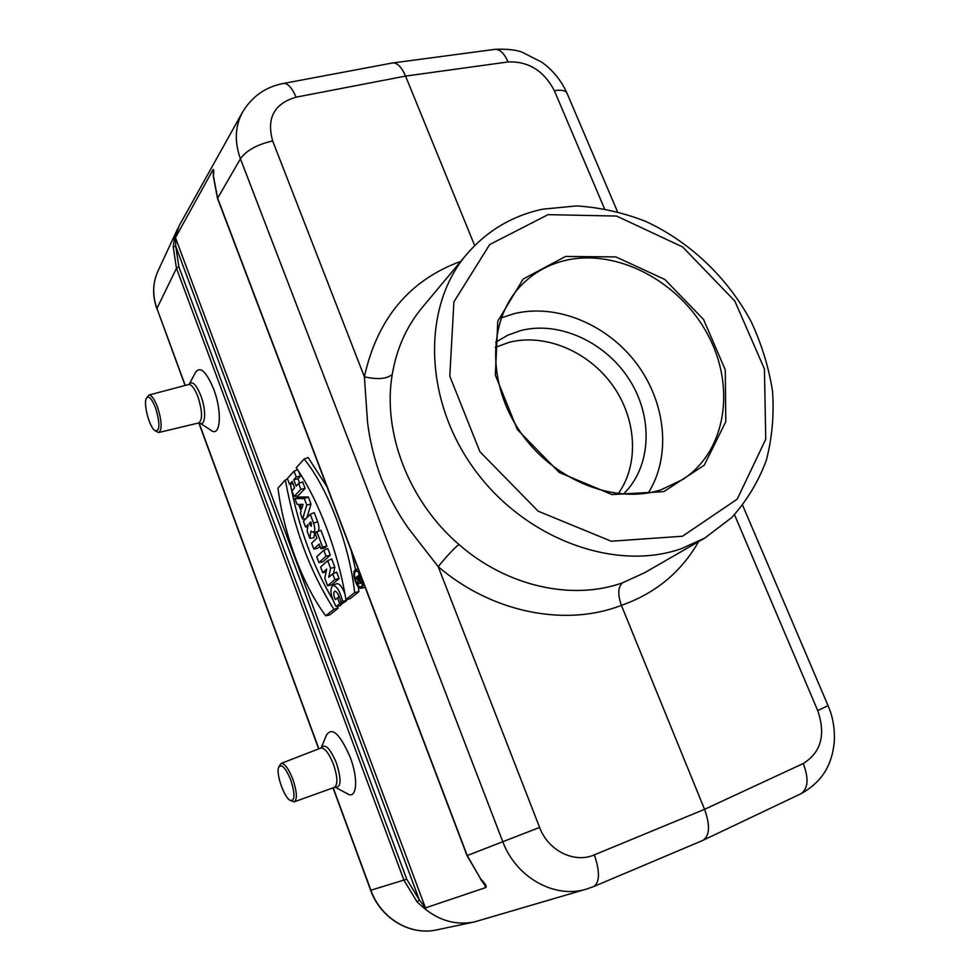<?xml version="1.0" encoding="UTF-8"?>
<svg xmlns="http://www.w3.org/2000/svg" width="980" height="980" viewBox="0 0 980 980"><rect width="100%" height="100%" fill="white"/><g stroke="black" fill="none" stroke-linecap="round" stroke-linejoin="round"><path stroke-width="1.47" d="M333.494 573.533L334.817 567.187L331.718 558.943L327.724 560.658L320.595 567.028L322.702 572.639L326.095 571.977M322.702 572.639L326.683 569.147L324.809 578.261L327.614 585.721L331.595 584.925L339.105 578.568L336.691 572.149L332.698 573.876L328.753 577.293L330.603 568.327L334.817 567.187M306.924 517.673L311.003 504.026L308.357 497.007L298.557 497.032L294.882 498.551L297.05 504.333L298.582 504.345L301.105 511.046L300.431 513.336L302.612 519.143L305.919 518.677M325.728 615.783L333.862 609.254C310.378 572.246 294.196 529.139 285.339 479.906L277.977 488.089C283.624 533.512 302.771 585.17 325.728 615.783L329.721 614.901L338.161 608.163L336.998 606.387M332.93 599.883C312.877 565.889 298.704 527.326 290.399 484.169M304.106 459.044C327.504 487.219 349.615 545.137 354.625 592.594L345.916 599.589C338.394 552.451 318.231 499.396 296.23 467.791L304.106 459.044L308.1 457.501L327.014 486.852M351.195 550.552L355.569 569.846M358.312 586.751L358.901 591.601L349.86 598.817L345.916 599.589M317.973 531.393C319.333 529.666 319.235 526.468 317.704 521.801L314.262 512.663L310.268 514.316L303.396 521.213L305.576 527.02L308.063 524.557L307.132 531.16L309.803 538.29L313.87 537.775L314.813 532.165M213.518 170.863L212.574 170.496C213.726 168.168 214.007 169.981 213.432 175.971L217.548 197.923L467.252 855.601L480.715 878.999C485.774 884.168 487.317 887.072 485.357 887.696L426.116 907.676C426.19 908.742 425.063 908.497 422.748 906.966L422.809 907.039C438.342 920.502 455.48 925.488 474.21 921.984L588.453 888.505M422.809 907.039L417.088 901.882L403.968 880.248L176.474 268.275L173.191 246.789L174.183 239.978L212.574 170.496M175.665 236.315L175.457 237.65L425.185 907.223L426.116 907.676M485.357 887.696L485.112 884.781M343.711 602.1L340.17 605.701L336.14 606.571C330.64 596.489 329.525 589.409 332.796 585.342C336.765 585.905 340.048 591.234 342.632 601.352L346.871 600.348L344.997 601.843L341.016 602.651C339.619 596.257 337.647 592.422 335.074 591.136C333.249 592.006 333.31 594.823 335.234 599.576L339.264 596.967M336.642 583.713C339.546 583.382 342.326 586.861 344.985 594.149M346.638 599.442L346.871 600.348M337.953 593.77L338.872 597.139M330.297 555.195L327.786 548.543L323.804 550.245L316.724 556.738L318.929 562.594L322.91 561.822L330.297 555.195L326.034 556.174L323.804 550.245M299.623 483.079L298.006 478.779L300.468 476.096L298.765 471.564M293.767 479.673L296.217 476.991L294.025 471.172L287.373 478.546L289.529 484.304L292.15 481.45L294.564 487.881L291.942 490.711L294.11 496.493L298.104 495.819L305.111 488.395L302.649 481.854L298.655 483.471L296.193 486.129L293.767 479.673L298.006 478.779M313.821 548.996L319.137 544.035L320.889 548.69L324.895 547.93L326.867 546.117L320.864 530.18L316.871 531.858L315.168 533.488L316.908 538.13L311.628 543.153L313.821 548.996L317.814 548.249L319.958 546.24M305.576 527.02L307.867 526.615M362.306 582.941L358.043 583.847L357.651 577.906L356.23 579.07L357.97 578.727M358.901 572.896L358.913 575.076M644.73 572.663L704.792 538.057L681.566 548.604C615.428 572.1 524.9 539.221 474.296 469.175C423.336 399.338 422.111 306.593 466.517 254.494L422.074 307.683C406.59 326.352 396.643 348.623 392.233 374.495C382.298 432.254 408.819 501.54 458.885 544.427C453.274 549.18 446.378 556.603 438.207 566.673L408.574 528.551C397.623 513.03 388.509 496.223 381.232 478.13C374.434 459.755 369.877 441.221 367.561 422.552L364.376 376.81C377.239 318.721 409.383 280.219 460.821 261.317M392.233 374.495C386.671 378.99 377.386 379.762 364.376 376.81L272.661 140.924C256.944 144.575 246.201 150.528 240.431 158.809L217.499 198.425L467.031 855.638L480.715 878.999M458.885 544.427C506.795 586.567 572.369 600.887 622.57 582.806C617.964 586.898 617.572 594.419 621.394 605.358C566.171 627.016 492.377 613.149 438.207 566.673L539.6 827.439L502.789 841.71C515.982 877.382 554.521 899.003 586.26 889.166L593.917 886.459C599.797 882.098 599.944 871.563 594.358 854.854L704.559 809.333L621.394 605.358C655.412 593.39 681.149 572.149 698.605 541.621M474.675 245.576L405.561 76.085C401.935 67.657 397.868 63.259 393.348 62.879L391.547 63.161M702.648 840.473L703.273 840.191C709.765 835.291 710.194 825.001 704.559 809.333L803.245 763.518C821.117 752.383 825.944 734.731 817.712 710.549L828.063 705.661M604.489 208.691L554.362 90.711C560.805 89.707 564.921 90.344 566.722 92.622M493.736 49.515L495.464 49.294C506.905 48.878 515.701 49.809 521.838 52.063L541.903 62.242C552.916 70.291 561.209 80.433 566.759 92.659L567.285 93.909M179.144 225.829L174.183 239.978M179.12 225.817L242.366 112.467C235.016 126.494 234.367 141.941 240.431 158.809L502.789 841.71L467.031 855.638M199.308 422.748C205.494 427.66 206.572 410.571 200.851 395.687C196.208 384.405 192.337 380.583 189.226 384.221L195.694 372.057C200.459 366.079 206.449 371.775 213.677 389.134C222.766 412.617 220.353 438.918 210.418 429.84L200.018 423.164M321.318 747.569L326.499 734.976C332.171 726.584 340.097 734.069 350.264 757.442C358.839 779.749 356.683 800.427 346.957 793.494L335.368 787.344M495.611 49.294C500.449 49.686 504.59 53.912 508.032 61.948L405.561 76.085L296.082 97.167C292.261 88.335 288.292 83.729 284.175 83.349M392.882 62.904L282.742 83.594M213.297 170.287L213.346 176.278M480.421 878.95L485.835 886.692M213.432 176.706L213.432 175.971M425.185 907.223L419.342 899.971L175.726 246.201L175.457 237.65M175.212 240.308L174.183 240.039M177.797 228.45L157.89 271.252C152.647 282.938 152.329 295.335 156.935 308.431L176.474 268.275L178.887 266.854L175.726 246.201L173.191 246.789M423.213 905.495L422.748 906.966M178.887 266.854L406.725 879.195L419.342 899.971L417.088 901.882M803.245 763.518C808.941 778.488 808.194 788.557 801.015 793.714L703.309 840.166M565.546 256.454L615.942 256.919L664.844 279.459L703.579 319.505L725.286 369.889L725.788 421.682L704.228 465.243L663.827 491.629L611.986 494.582L559.311 472.495L517.354 429.571L495.366 375.156L497.767 321.22L523.198 279.018L565.546 256.454M618.233 493.7C639.56 463.92 636.547 418.313 612.255 384.809C588.024 351.232 545.076 333.114 509.159 342.326L495.292 347.398M495.721 342.253L507.714 335.221L520.919 330.517C559.519 320.68 605.922 342.314 629.601 380.032C653.464 417.639 651.492 466.848 623.366 494.165M648.307 492.916C671.508 456.215 665.935 402.56 636.498 363.445C607.122 324.307 556.615 303.188 514.035 313.698L501.246 317.9M565.423 260.411C547.845 264.612 532.899 273.151 520.576 286.062C488.028 320.166 486.803 383.364 520.233 431.849C553.406 480.494 615.109 504.994 661.218 489.743L682.999 479.367C726.744 450.653 735.956 385.642 707.156 333.445C678.748 281.052 616.873 248.308 565.423 260.411M337.438 597.763L339.68 603.729L343.931 602.688M339.68 603.729L336.14 606.571M342.632 601.352L341.016 602.651M318.929 562.594L326.034 556.174M309.325 523.32L310.795 521.875L311.236 526.346L309.325 523.32L311.187 522.904M309.803 538.29L311.003 531.013L313.282 532.495C315.131 531.491 315.229 528.367 313.576 523.112L310.268 514.316M294.025 471.172L297.565 469.751M289.529 484.304L293.008 483.74M294.11 496.493L300.848 489.314L305.111 488.395M300.848 489.314L298.655 483.471M296.217 476.991L300.468 476.096M354.625 592.594L358.901 591.601M359.55 572.565L355.507 569.87L354.858 570.323C351.514 573.41 357.051 589.36 361.081 588.233C362.796 587.682 363.347 585.268 362.759 580.993M355.397 571.659C352.457 574.39 357.59 588.466 360.922 586.751C364.695 585.734 359.979 570.201 356.205 571.218L355.397 571.659M285.339 479.906L287.544 479M333.862 609.254L338.161 608.163M303.053 504.382L300.186 504.357L301.803 508.657L303.053 504.382M302.612 519.143L306.777 505.055L311.003 504.026M306.777 505.055L304.327 498.538L308.357 497.007M304.327 498.538L294.882 498.551M320.889 548.69L322.604 547.085L326.867 546.117M322.604 547.085L316.871 531.858M327.614 585.721L334.841 579.572L339.105 578.568M334.841 579.572L332.698 573.876M330.603 568.327L327.724 560.658M358.129 577.514L359.807 580.552L359.084 576.73L358.129 577.514L359.28 577.245M356.23 579.07L355.716 577.71L359.979 574.562M359.035 574.966L360.334 578.396L360.138 581.973L358.704 580.577L358.043 583.847M290.938 780.435C295.311 794.817 295.005 801.432 289.994 800.293C283.93 797.022 275.907 773.686 278.651 767.389C281.529 763.359 285.621 767.708 290.938 780.435M278.859 766.899L281.052 763.457C284.653 763.249 288.635 768.626 292.971 779.578C296.989 791.889 297.43 799.3 294.282 801.824L290.619 800.623M155.636 408.084C160.267 424.218 159.973 431.702 154.779 430.563C149.205 426.668 143.141 403.295 146.412 398.235C148.776 395.381 151.863 398.664 155.636 408.084M146.412 398.235L148.96 395.05C151.631 395.161 154.485 399.179 157.535 407.104C161.933 421.314 162.312 429.791 158.65 432.523L155.612 431.102M622.57 582.806L644.595 572.724M272.661 140.924C266.352 118.2 274.155 103.623 296.082 97.167M539.6 827.439C548.151 850.738 574.366 863.711 594.358 854.854M817.712 710.549L734.51 514.721M554.362 90.711C543.961 70.781 528.526 61.201 508.032 61.948M185.061 385.483L156.935 308.431L185.257 385.434M199.026 422.882L318.855 748.769M333.212 787.798L370.881 890.244L406.725 879.195M370.881 890.244C380.742 918.346 410.363 935.961 436.847 929.861C410.142 935.986 380.497 918.309 370.673 890.293L370.881 890.244M548.065 214.645L489.694 244.547L453.899 301.889L449.796 376.198L479.906 451.707L538.167 511.18L611.214 541.217L682.472 536.232L737.205 499.163L765.748 439.297L764.437 368.995L734.829 301.032L682.619 246.948L616.616 216.066L548.065 214.645M309.839 524.692L311.579 524.141M313.576 523.112L317.704 521.801M358.901 579.572L359.991 579.205M360.334 578.396L361.449 578.029M281.052 763.457L321.146 747.924C324.956 743.085 330.064 748.181 336.495 763.2C341.677 780.105 341.15 788.079 334.915 787.124L334.548 787.32M320.754 748.022C324.723 747.716 328.962 753.167 333.494 764.388C337.647 777.005 337.965 784.662 334.474 787.344L294.282 801.824M189.165 384.344L188.785 384.491C191.713 384.552 194.775 388.644 197.948 396.765C202.48 411.367 202.701 420.102 198.621 422.98L159.017 432.437M188.368 384.601L148.96 395.05M566.759 92.659L617.437 211.57M742.656 505.325L828.1 705.772C832.767 716.478 834.85 728.238 834.335 741.076C832.718 758.937 826.532 779.578 801.015 793.714M284.041 83.349C265.862 86.644 251.97 96.346 242.366 112.455M217.462 198.328L213.346 176.375M495.464 49.294L393.495 62.855M474.21 921.996L436.847 929.861M593.917 886.459L702.942 840.35M198.83 422.944L318.659 748.842M333.016 787.871L370.673 890.281M156.874 308.835C152.243 295.666 152.586 283.134 157.89 271.252M704.792 538.057L731.668 517.612C746.772 500.866 758.312 481.817 766.287 460.429C772.105 438.183 774.188 415.152 772.546 391.339C768.822 367.512 761.717 344.311 751.219 321.759C727.699 277.744 689.651 241.521 645.269 221.211C622.655 212.452 599.687 207.356 576.399 205.923L542.357 209.23C512.075 215.796 486.791 230.888 466.517 254.494M336.667 583.7L332.796 585.342M313.625 532.397L317.373 531.638M365.16 587.326L361.277 588.184M358.116 568.768L355.507 569.87M362.208 581.52L360.138 581.973"/></g></svg>
